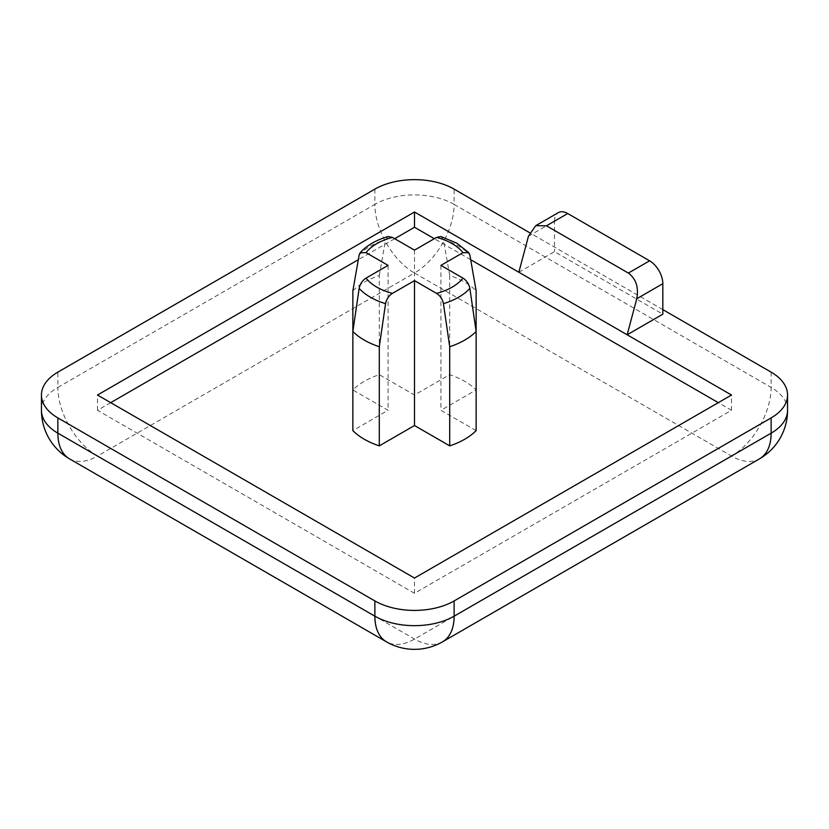 <?xml version="1.0" encoding="UTF-8"?>
<svg xmlns="http://www.w3.org/2000/svg" width="829" height="829" viewBox="0 0 829 829"><rect width="100%" height="100%" fill="white"/><g stroke="black" fill="none" stroke-linecap="round" stroke-linejoin="round"><path stroke-width="0.62" stroke-dasharray="4.14 3.11" d="M440.904 236.534L443.442 239.726L449.712 275.56A70.983 40.984 180 0 1 464.696 282.161A70.983 40.984 180 0 1 476.136 290.813M476.136 430.614L440.914 410.282L476.136 389.951A70.983 40.984 0 0 0 464.696 381.309A70.983 40.984 0 0 0 449.712 374.698L414.5 395.029L379.288 374.698A70.983 40.984 0 0 0 352.864 389.951L388.086 410.282L352.864 430.614M449.712 275.56L449.712 374.698M662.827 309.621L529.69 232.752M518.85 272.254L554.508 251.664L662.827 314.191M110.703 402.656L97.49 410.282L414.5 593.305L731.51 410.282L718.297 402.656M470.685 259.695L434.313 238.7M394.687 238.7L358.315 259.695M731.51 410.282L731.51 395.029M414.5 593.305L414.5 578.051M97.49 410.282L97.49 395.029M352.864 331.476L352.864 389.951M352.864 290.813A70.983 40.984 180 0 1 379.288 275.56L379.288 374.698M388.086 265.384L388.086 410.282M440.914 265.384L440.914 410.282M476.136 331.476L476.136 389.951M414.5 250.13L414.5 395.029M379.288 275.56L385.558 239.726L388.096 236.534M528.467 236.192L554.508 221.156L554.508 251.664M554.508 221.156A18.684 10.787 60 0 1 558.383 212.607M443.442 239.726A62.465 36.061 180 0 1 458.665 246.192A62.465 36.061 180 0 1 469.856 254.98M771.136 372.148L771.136 387.402L454.126 204.38L454.126 189.126M374.874 189.126L374.874 204.38L57.864 387.402L57.864 372.148M442.52 641.843A56.04 32.352 60 0 1 414.5 639.066L97.49 456.043L414.5 273.021L731.51 456.043L414.5 639.066A56.04 32.352 -60 0 1 386.48 641.843M359.144 254.98A62.465 36.061 180 0 1 385.558 239.726M787.55 410.282A56.04 32.352 0 0 0 771.136 387.402A56.04 32.352 -60 0 1 731.51 456.043A56.04 32.352 60 0 0 759.53 458.82M454.126 204.38A56.04 32.352 0 0 0 374.874 204.38A56.04 32.352 60 0 0 414.5 273.021A56.04 32.352 -60 0 0 454.126 204.38M69.47 458.82A56.04 32.352 -60 0 0 97.49 456.043A56.04 32.352 60 0 1 57.864 387.402A56.04 32.352 0 0 0 41.45 410.282"/><path stroke-width="1.24" d="M462.986 278.129C466.592 280.42 468.882 283.839 469.856 288.399L476.136 331.476L476.136 290.813L469.856 254.98L468.851 252.752L462.986 252.648A53.263 30.756 0 0 0 452.168 243.643A53.263 30.756 0 0 0 436.562 237.395L414.5 250.13L392.438 237.395A53.263 30.756 0 0 0 366.014 252.648L388.086 265.384L366.014 278.129A53.263 30.756 0 0 0 376.832 287.135A53.263 30.756 0 0 0 392.438 293.373L414.5 280.637L414.5 425.536L449.712 445.867A70.983 40.984 0 0 0 476.136 430.614L476.136 331.476A70.983 40.984 180 0 1 449.712 346.729L443.442 303.652C442.468 299.103 440.178 295.673 436.562 293.373A53.263 30.756 0 0 0 462.986 278.129L440.914 265.384L462.986 252.648M392.438 293.373C388.822 295.673 386.532 299.093 385.558 303.652L379.288 346.729A70.983 40.984 180 0 1 364.304 340.118A70.983 40.984 180 0 1 352.864 331.476L359.144 288.399C360.107 283.85 362.408 280.42 366.014 278.129M366.014 252.648L360.149 252.752L359.144 254.98L352.864 290.813L352.864 430.614A70.983 40.984 0 0 0 364.304 439.266A70.983 40.984 0 0 0 379.288 445.867L414.5 425.536M379.288 346.729L379.288 445.867M529.69 232.752L454.126 189.126A56.04 32.352 0 0 0 374.874 189.126L57.864 372.148A56.04 32.352 0 0 0 41.45 395.029A56.04 32.352 0 0 0 57.864 417.909L374.874 600.932A56.04 32.352 0 0 0 454.126 600.932L771.136 417.909A56.04 32.352 0 0 0 787.55 395.029A56.04 32.352 0 0 0 771.136 372.148L662.827 309.621M518.85 272.254L414.5 212.006L97.49 395.029L414.5 578.051L731.51 395.029L518.85 272.254L528.467 236.192L535.731 225.685L558.383 212.607A18.684 10.787 60 0 1 567.72 213.53L546.477 225.799L628.372 273.073L649.615 260.814L567.72 213.53M649.615 260.814A18.684 10.787 60 0 1 662.827 283.694L662.827 314.191L627.159 334.781L636.776 298.73C638.838 287.373 636.04 278.824 628.372 273.073M718.297 402.656L470.685 259.695M434.313 238.7L414.5 227.26L394.687 238.7M358.315 259.695L110.703 402.656M414.5 227.26L414.5 212.006M414.5 280.637L436.562 293.373M449.712 346.729L449.712 445.867M436.562 237.395L440.904 236.534L456.831 243.177L468.851 252.741M360.149 252.741C366.874 245.384 376.19 239.985 388.096 236.534L392.438 237.395M546.477 225.799L535.731 225.685M385.558 303.652A62.465 36.061 180 0 1 370.335 297.186A62.465 36.061 180 0 1 359.144 288.399M57.864 417.909L57.864 433.163L374.874 616.185L374.874 600.932M454.126 600.932L454.126 616.185L771.136 433.163L771.136 417.909M469.856 288.399A62.465 36.061 180 0 1 443.442 303.652M662.827 283.694L636.776 298.73M442.52 641.843A56.04 56.04 0 0 1 386.48 641.843A56.04 32.352 -60 0 1 374.874 616.185A56.04 32.352 0 0 0 454.126 616.185A56.04 32.352 60 0 1 442.52 641.843L759.53 458.82A56.04 32.352 60 0 0 771.136 433.163A56.04 32.352 0 0 0 787.55 410.282L787.55 395.029M41.45 395.029L41.45 410.282A56.04 32.352 0 0 0 57.864 433.163A56.04 32.352 -60 0 0 69.47 458.82L386.48 641.843M41.45 410.282A56.04 56.04 0 0 0 69.47 458.82M759.53 458.82A56.04 56.04 0 0 0 787.55 410.282"/></g></svg>
